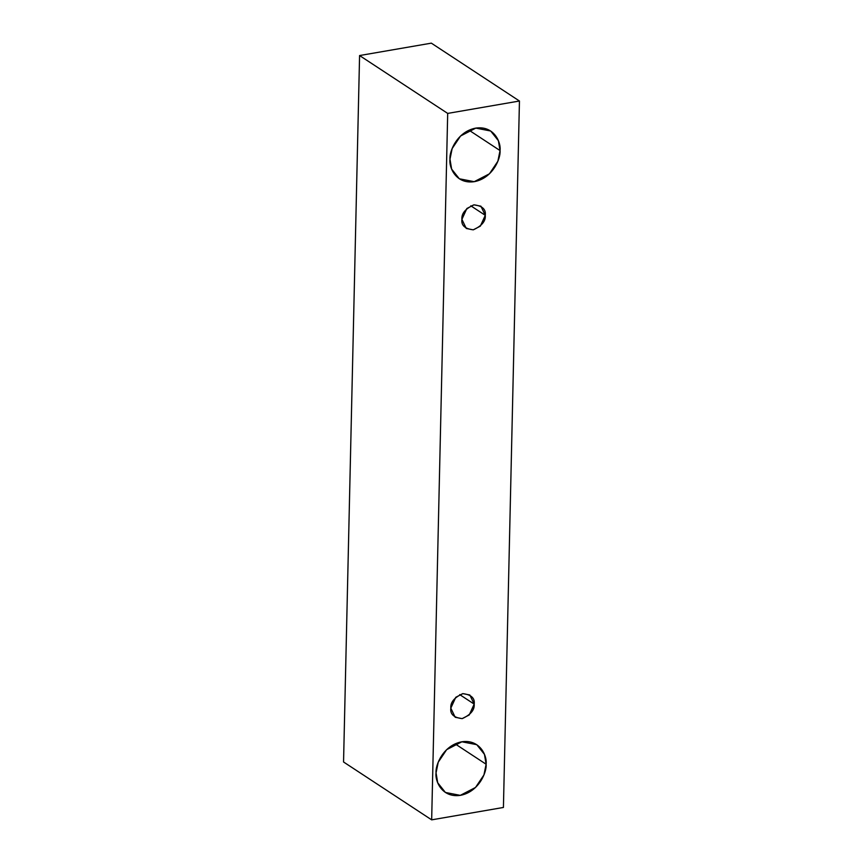 <?xml version="1.0" encoding="UTF-8"?>
<svg xmlns="http://www.w3.org/2000/svg" width="863" height="863" viewBox="0 0 863 863"><rect width="100%" height="100%" fill="white"/><g stroke="black" fill="none" stroke-linecap="round" stroke-linejoin="round"><path stroke-width="1.29" d="M431.662 819.85L447.692 113.409L359.58 55.545L343.55 761.986L431.662 819.85L343.55 761.986L359.58 55.545L447.692 113.409L519.45 101.014L431.338 43.15L359.58 55.545L431.338 43.15L519.45 101.014L503.42 807.455L431.662 819.85L503.42 807.455L519.45 101.014L447.692 113.409L431.662 819.85M500.044 150.572C500.874 158.22 492.935 178.091 474.402 181.651C455.88 184.488 448.792 167.217 449.979 159.224C449.148 151.564 457.077 131.705 475.621 128.134C494.132 125.297 501.22 142.568 500.044 150.572L498.383 140.691L490.691 131.014L475.815 128.102L460.572 135.987L452.158 148.544L449.979 159.224L451.64 169.094L459.321 178.781L474.208 181.683L489.45 173.797L497.865 161.241L500.044 150.572L469.03 130.205L500.044 150.572M486.117 764.24C486.948 771.9 479.008 791.759 460.475 795.33C441.953 798.167 434.866 780.896 436.052 772.892C435.222 765.233 443.151 745.373 461.694 741.813C480.206 738.976 487.304 756.247 486.117 764.24L484.456 754.37L476.764 744.683L461.888 741.781L446.646 749.667L438.231 762.223L436.052 772.892L437.714 782.773L445.394 792.45L460.281 795.362L475.524 787.466L483.938 774.92L486.117 764.24L455.103 743.874L486.117 764.24M474.186 704.111C474.715 709.904 470.723 714.737 462.212 718.62C453.819 717.66 450.022 714.165 450.82 708.145C450.292 702.363 454.272 697.52 462.784 693.647C471.176 694.607 474.984 698.091 474.186 704.111L469.817 694.985L462.87 693.625L455.761 697.304L450.82 708.145L455.179 717.272L462.126 718.631L469.235 714.952L474.186 704.111L459.709 694.607L474.186 704.111M485.276 215.319C485.804 221.101 481.813 225.944 473.312 229.817C464.909 228.857 461.112 225.372 461.91 219.353C461.381 213.56 465.373 208.727 473.873 204.844C482.277 205.804 486.074 209.299 485.276 215.319L480.918 206.192L473.97 204.833L466.851 208.512L461.91 219.353L466.268 228.479L473.215 229.838L480.335 226.149L485.276 215.319L470.799 205.815L485.276 215.319"/></g></svg>
